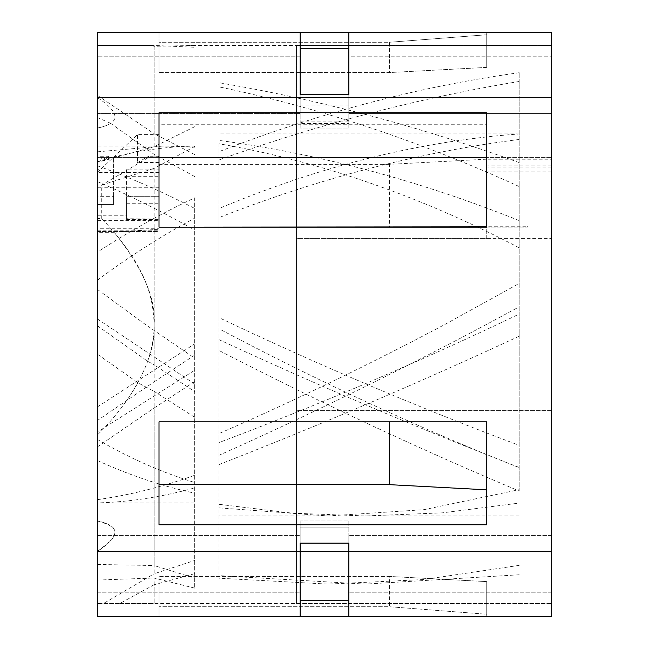 <?xml version="1.0" encoding="UTF-8"?>
<svg xmlns="http://www.w3.org/2000/svg" width="649" height="649" viewBox="0 0 649 649"><rect width="100%" height="100%" fill="white"/><g stroke="black" fill="none" stroke-linecap="round" stroke-linejoin="round"><path stroke-width="0.49" stroke-dasharray="3.25 2.43" d="M194.7 197.848L194.7 588.116L194.7 197.848C161.885 213.18 129.435 231.271 97.35 252.137L97.35 162.55L108.472 156.239L97.35 156.239L97.35 162.55M194.7 176.56L154.138 154.357L110.525 123.269C107.669 125.33 103.28 126.92 97.35 128.048L97.35 252.137M97.35 161.723C129.021 151.898 161.471 146.698 194.7 146.13M194.7 45.479L154.138 46.306L151.395 45.43L97.35 45.43L151.395 45.43M154.138 154.357L154.138 157.382L159.005 157.382L159.005 229.584L159.005 228.756L97.35 228.756L97.35 231.482L97.35 218.721L97.35 616.55L300.163 616.55L300.163 520.952L300.163 616.55L348.838 616.55L348.838 520.952L348.838 543.124L300.163 543.124L300.163 527.11L348.838 527.11L348.838 520.952L348.838 616.55L551.65 616.55L551.65 551.65L348.838 551.65L348.838 527.11L300.163 527.11L300.163 520.952L348.838 520.952L300.163 520.952L300.163 551.447L348.838 551.447M194.7 154.551L154.138 133.743L154.138 45.471L194.7 47.255M194.7 126.717L154.138 146.698L154.138 46.306M194.7 146.52L154.138 168.359L154.138 324.5C156.133 298.864 142.821 268.134 114.2 232.301L154.138 229.584L154.138 364.819L194.7 391.598M551.65 551.65L551.65 165.844L551.65 603.57L551.65 410.598L296.431 410.598L296.431 45.43L296.431 324.5L296.431 45.43L551.65 45.43L296.431 45.43L296.431 238.402L551.65 238.402L551.65 45.43L551.65 159.216L486.75 159.216L551.65 159.216L551.65 32.45M154.138 229.584L159.005 229.584L159.005 231.482L159.005 169.097L126.555 169.097L126.555 219.037L97.35 219.037L159.005 219.037L159.005 227.15L486.75 227.15L486.75 112.756M159.005 112.756L159.005 227.15L159.005 219.037L126.555 218.721L126.555 219.419L126.555 196.679L159.005 196.679L126.555 196.679L126.555 169.097L159.005 169.097L159.005 157.382L158.283 157.382L159.005 157.382L159.005 157.91L158.283 157.382M126.555 219.419L159.005 219.419M114.2 232.301L97.35 232.301L97.35 231.458L159.005 231.458M110.525 123.269L97.35 117.583L97.35 157.382L154.138 157.382M486.75 32.45L486.75 34.746L389.4 42.274L159.005 42.274L159.005 32.45L159.005 72.558L159.005 42.274L389.4 42.274L389.4 72.558L159.005 72.558L159.005 32.45L159.005 72.558L389.4 72.558L486.75 67.391L486.75 34.746L486.75 67.391L389.4 72.558L389.4 42.274L486.75 34.746L486.75 32.45L486.75 67.391L486.75 32.45L159.005 32.45L486.75 32.45L159.005 32.45L486.75 32.45L348.838 32.45L348.838 128.048L348.838 32.45L97.35 32.45L97.35 204.435L97.35 157.382L159.005 157.382L159.005 124.235L159.005 157.91M97.35 232.301L97.35 117.583M97.35 181.55C129.435 195.308 161.885 211.493 194.7 230.087M126.555 219.037L97.35 219.037M97.35 502.91L97.35 603.57L97.35 502.91C129.021 502.083 161.471 497.077 194.7 487.894M97.35 432.088L97.35 603.57L97.35 432.088L194.7 370.238M300.163 56.788L97.35 56.788L300.163 56.788L300.163 113.575L97.35 113.575L97.35 56.788L97.35 113.575L97.35 56.788L97.35 113.575L300.163 113.575L300.163 56.788L300.163 94.47M97.35 592.212L97.35 535.425L97.35 592.212L97.35 535.425L97.35 592.212L300.163 592.212L300.163 535.425L300.163 592.212L97.35 592.212M159.005 172.447L99.386 172.447L97.35 167.077L97.35 420.544L154.138 381.815L154.138 324.5C153.034 293.583 144.216 263.997 101.715 218.453L97.35 218.453L97.35 420.544M159.005 157.407L148.67 157.407L101.715 185.054L101.715 187.756L97.35 187.756L97.35 218.453M101.715 157.407L108.472 157.407L101.715 161.228L101.715 157.407L97.35 156.239L97.35 128.048C120.811 123.237 120.811 113.064 97.35 97.553M137.929 382.772C127.236 401.512 113.713 418.93 97.35 435.033L97.35 564.452L97.35 318.91L97.35 354.143L137.929 382.772L154.138 391.363L154.138 565.539L194.7 578.121M97.35 435.033L97.35 354.143M97.35 439.397C129.021 457.943 161.471 472.318 194.7 482.507M97.35 318.91L194.7 384.046M194.7 417.266L154.138 391.363M194.7 355.117L154.138 381.815M194.7 381.58L154.138 407.986L154.138 573.773L194.7 560.46M194.7 573.659L154.138 584.749L154.138 603.57L97.35 603.57L103.386 603.57L154.138 573.773M194.7 588.116L154.138 578.016L154.138 603.57L551.65 603.57L296.431 603.57L296.431 410.598L551.65 410.598L551.65 238.402M97.35 325.782L147.648 361.266L154.138 364.819M97.35 289.357L145.408 324.5L194.7 358.143M147.648 361.266C152.044 348.594 154.202 336.336 154.138 324.5C155.2 346.842 145.936 372.38 126.336 401.114M113.575 196.323L113.575 157.382L113.575 204.435L97.35 204.435L113.575 204.435L113.575 196.323L97.35 196.323M348.838 105.876L300.163 105.876L300.163 128.048L348.838 128.048L348.838 56.788L551.65 56.788L551.65 113.575L551.65 56.788L551.65 113.575L551.65 56.788L348.838 56.788L348.838 113.575L348.838 56.788M300.163 32.45L300.163 105.876M486.75 124.235L486.75 159.216L486.75 124.235L159.005 124.235M551.65 165.844L486.75 165.844L486.75 227.15L527.312 227.15L486.75 227.15L486.75 226.241L527.312 226.241L527.312 227.15L527.312 226.241M159.005 484.657L159.005 421.85L486.75 421.85L159.005 421.85L159.005 484.657L159.005 421.85L486.75 421.85L486.75 524.765L159.005 524.765L159.005 484.657L389.4 484.657L486.75 489.825L486.75 524.765L486.75 421.85L486.75 489.825M389.4 421.85L389.4 484.657M486.75 238.402L486.75 157.382L551.65 157.382L486.75 157.382L486.75 238.402L296.431 238.402L296.431 603.57M551.65 535.425L551.65 592.212L551.65 535.425L551.65 592.212L551.65 535.425L348.838 535.425L348.838 592.212L348.838 535.425L348.838 592.212L348.838 535.425L551.65 535.425M348.838 94.47L348.838 113.575L551.65 113.575L348.838 113.575L348.838 94.47L348.838 123.537L300.163 123.537M348.838 123.537L348.838 128.048L300.163 128.048L300.163 97.553L348.838 97.553L300.163 97.553L300.163 48.472L348.838 48.472L348.838 32.45M486.75 226.241L486.75 226.85M159.005 187.756L101.715 187.756L101.715 218.453M97.35 167.077L98.551 171.32A8.113 8.113 0 0 0 99.386 172.447M159.005 134.586L137.556 134.586L98.551 171.32M159.005 162.55L137.556 162.55L137.556 134.586M137.556 162.55L148.67 156.239L148.67 157.407M101.715 185.054L154.138 168.359M97.35 280.238C129.021 256.647 161.471 235.952 194.7 218.145M159.005 156.239L148.67 156.239M101.715 161.228L154.138 146.698M108.472 157.407L108.472 156.239M97.35 406.931L194.7 343.856M486.75 616.55L159.005 616.55L486.75 616.55L159.005 616.55L486.75 616.55L486.75 581.609L389.4 576.442L159.005 576.442L159.005 616.55L159.005 576.442L389.4 576.442L389.4 606.726L486.75 614.254L486.75 581.609L486.75 614.254L389.4 606.726L159.005 606.726L389.4 606.726L389.4 576.442L486.75 581.609L486.75 616.55M300.163 551.447L300.163 600.528L348.838 600.528M348.838 616.55L348.838 551.65M551.65 592.212L348.838 592.212L551.65 592.212M97.35 535.425L300.163 535.425L300.163 592.212L300.163 535.425L97.35 535.425M300.163 600.528L300.163 616.55M159.005 616.55L159.005 576.442L159.005 616.55M300.163 121.89L348.838 121.89M486.75 159.175L389.4 164.343L389.4 227.15L486.75 227.15L486.75 165.844M389.4 164.343L159.005 164.343M159.005 227.15L389.4 227.15M97.35 446.918L154.138 407.986M97.35 499.657C129.435 495.179 161.885 487.05 194.7 475.279M97.35 520.952C120.641 527.507 120.982 533.924 97.35 551.447C120.811 535.936 120.811 525.763 97.35 520.952M154.138 584.749L119.676 603.57L103.386 603.57M97.35 460.482C129.435 475.222 161.885 486.117 194.7 493.167M97.35 580.06L154.138 578.016M119.676 603.57L154.138 603.57M97.35 564.452L154.138 565.539M97.35 165.787C129.021 177.112 161.471 191.333 194.7 208.434M97.35 151.825L163.735 146.001L194.7 147.218M154.024 45.43L97.35 45.43L154.138 45.471M97.35 95.289L154.138 133.743M519.2 491.025L519.2 72.72L519.2 491.025C419.708 449.197 319.649 402.356 219.037 350.501L219.037 328.767C320.281 382.261 420.333 428.551 519.2 467.629M519.2 467.467C419.181 428.551 319.121 385.944 219.037 339.662L219.037 350.501M219.037 328.767L219.037 504.338L292.228 513.148L365.395 515.955L442.31 512.848L519.2 503.089M519.2 574.763L365.395 584.1L219.037 575.655L219.037 504.338M219.037 575.655L219.037 507.859L327.891 515.955L423.927 509.684L519.2 489.662M519.2 565.368L423.716 579.549L327.891 584.108L219.037 578.186M219.037 507.859L219.037 442.529C311.488 407.645 404.238 368.299 497.272 324.5L519.2 314.059M519.2 336.206C419.181 382.65 319.121 425.436 219.037 464.562L219.037 455.29C309.816 414.597 398.94 371.001 486.393 324.5L519.2 306.839M219.037 442.529L219.037 464.562M219.037 455.29L219.037 433.556C294.411 400.749 369.654 364.397 444.776 324.5L519.2 283.451M219.037 433.556L219.037 208.54C320.281 165.957 420.333 141.093 519.2 133.962M519.2 139.462C419.213 152.207 319.154 178.256 219.037 217.602M519.2 81.474C419.181 97.991 319.121 124.137 219.037 159.905M519.2 72.72C419.708 86.439 319.649 112.748 219.037 151.647M219.037 208.54L219.037 143.778C320.281 161.431 420.333 196.103 519.2 247.796M519.2 220.579C419.213 180.592 319.154 153.87 219.037 140.411M519.2 162.599C419.181 126.36 319.121 99.735 219.037 82.715M519.2 186.555C419.708 141.068 319.649 107.848 219.037 86.877M219.037 143.778L219.037 317.621L233.526 324.5C329.522 369.679 424.746 409.949 519.2 445.311M219.037 317.621L219.037 339.662M126.555 203.242L159.005 203.242M97.35 220.636L159.005 220.636M97.35 230.184L159.005 230.184M348.838 97.35L551.65 97.35M97.35 97.35L300.163 97.35M300.163 551.65L97.35 551.65M551.65 171.871L486.75 171.871M551.65 167.044L486.75 167.044M126.555 176.277L159.005 176.277M187.066 45.43L296.431 45.43M97.35 231.482L159.005 231.482M97.35 215.784L126.555 215.784M194.7 502.975L97.35 502.975M163.735 146.025L97.35 146.025M519.2 515.955L365.395 515.955M327.891 584.1L365.395 584.1M327.891 515.955L219.037 515.955M519.2 133.045L219.037 133.045"/><path stroke-width="0.97" d="M348.838 616.55L551.65 616.55L551.65 32.45L97.35 32.45L97.35 616.55L300.163 616.55L300.163 543.124L348.838 543.124L348.838 616.55L300.163 616.55M551.65 32.45L486.75 32.45M300.163 56.788L300.163 94.47L348.838 94.47L348.838 48.472L300.163 48.472L300.163 94.47L300.163 32.45M348.838 32.45L348.838 56.788M159.005 524.765L159.005 421.85L486.75 421.85L486.75 524.765L159.005 524.765M486.75 112.756L486.75 227.15L159.005 227.15L159.005 112.756L486.75 112.756M486.75 226.85L159.005 227.15M159.005 157.407L486.75 157.407M486.75 489.825L389.4 484.657L159.005 484.657M389.4 484.657L389.4 421.85M300.163 551.447L348.838 551.447M300.163 600.528L348.838 600.528M551.65 97.35L97.35 97.35M348.838 551.65L551.65 551.65M97.35 551.65L300.163 551.65"/></g></svg>
